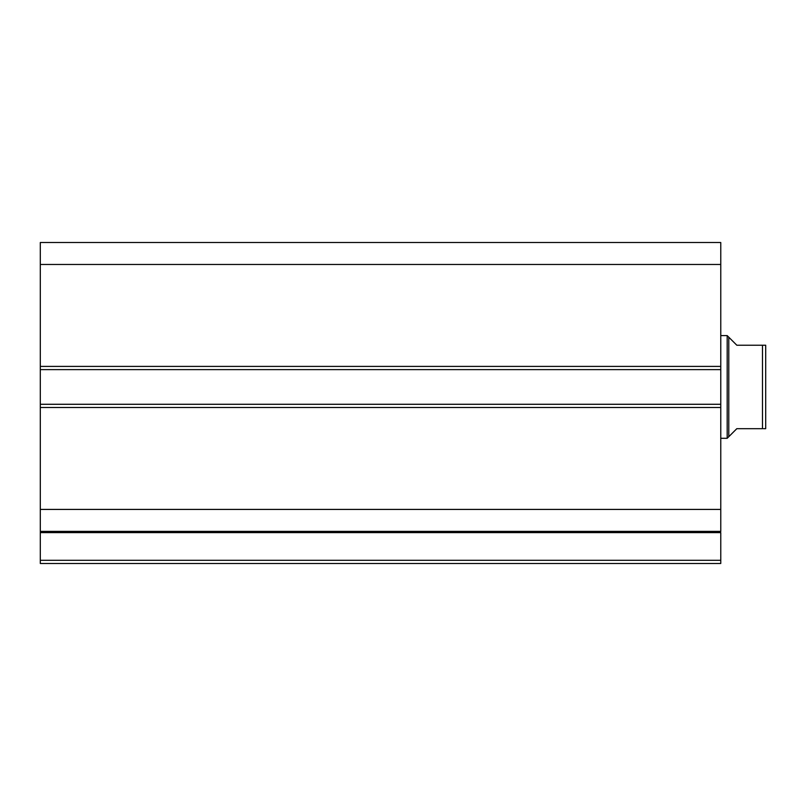 <?xml version="1.0" encoding="UTF-8"?>
<svg xmlns="http://www.w3.org/2000/svg" width="806" height="806" viewBox="0 0 806 806"><rect width="100%" height="100%" fill="white"/><g stroke="black" fill="none" stroke-linecap="round" stroke-linejoin="round"><path stroke-width="1.21" d="M40.3 531.577L40.3 532.615L720.765 532.615L720.765 560.281L40.3 560.281L720.765 560.281L720.765 532.615L40.3 532.615L40.3 563.485L720.765 563.485L720.765 560.281L720.765 563.485L40.3 563.485L40.3 531.386L720.765 531.386L720.765 242.515L40.3 242.515L40.3 264.479L40.3 242.515L720.765 242.515L720.765 366.408L40.3 366.408L40.3 264.479L720.765 264.479L40.3 264.479L40.3 369.622L40.3 366.408L720.765 366.408L720.765 404.28L40.3 404.28L40.3 369.622L720.765 369.622L40.3 369.622L40.3 407.493L40.3 404.28L720.765 404.28L720.765 509.422L40.3 509.422L40.3 407.493L720.765 407.493L40.3 407.493L40.3 531.386L40.3 509.422L720.765 509.422L720.765 531.577M40.3 531.386L720.765 531.386M727.183 438.303L728.785 436.701L728.785 337.2L727.183 335.598L727.183 438.303L727.183 335.598L720.765 335.598L727.183 335.598L728.785 337.2L728.785 436.701L727.183 438.303L720.765 438.303L727.183 438.303M730.841 339.245L736.815 345.22L728.785 337.2L736.815 345.22L762.486 345.22L736.815 345.22M728.785 436.701L736.815 428.681L728.785 436.701M762.486 428.681L762.486 345.22L763.433 345.22L762.486 345.22L762.486 428.681L736.815 428.681L762.486 428.681M765.7 428.681L765.7 345.22L763.433 345.22L765.7 345.22L765.7 428.681L763.433 428.681M736.815 428.681L730.841 434.656M765.569 428.681L764.189 428.681L765.569 428.681M765.126 345.22L762.486 345.22"/></g></svg>
